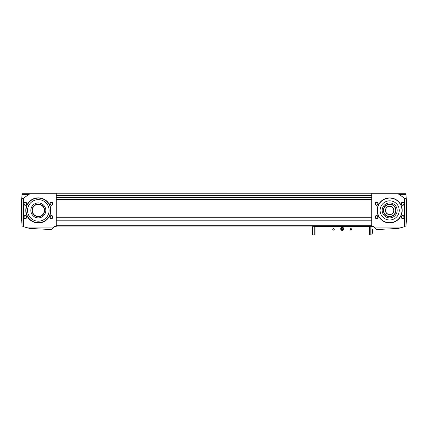 <?xml version="1.0" encoding="UTF-8"?>
<svg xmlns="http://www.w3.org/2000/svg" width="428" height="428" viewBox="0 0 428 428"><rect width="100%" height="100%" fill="white"/><g stroke="black" fill="none" stroke-linecap="round" stroke-linejoin="round"><path stroke-width="0.64" d="M56.277 226.364L56.277 193.74L31.619 193.74A4.355 3.076 180 0 0 28.542 194.644L23.347 198.314L23.347 226.524A30.714 30.714 0 0 0 24.706 227.075L53.971 227.075L54.319 226.733A1.027 1.027 0 0 1 54.993 226.433L56.277 226.364M404.653 226.524L404.653 198.314L399.458 194.644A4.355 3.076 180 0 0 396.382 193.74L371.723 193.74L371.723 226.364L373.007 226.433A1.027 1.027 0 0 1 373.681 226.733L376.191 229.242L376.972 229.542L398.372 228.418L403.294 227.075A30.714 30.714 0 0 0 404.653 226.524L406.038 225.882L406.6 215.798L406.274 199.148L406.6 205.023M21.4 215.798L22.079 225.941L21.4 215.798L21.4 205.023L22.021 193.82L31.619 193.74L22.427 193.74M21.716 199.384L22.021 193.825M23.347 226.524L22.079 225.941L21.989 194.644L28.542 194.644M21.791 222.041L21.999 225.54L21.791 222.041M405.974 193.756L406.284 199.384L405.974 193.756L396.382 193.74L405.974 193.74L406.102 198.48L404.653 198.314M406.001 225.54L406.145 223.491M406.284 199.384L406.054 195.28M405.921 225.941L406.102 198.48M406.038 225.882L406.6 215.798M53.971 227.075L51.809 229.242L51.028 229.542L29.628 228.418L24.706 227.075M23.706 203.744A1.541 1.541 0 0 0 26.017 205.076A1.541 1.541 0 0 0 26.017 202.407A1.541 1.541 0 0 0 23.706 203.744M49.867 203.744A1.541 1.541 0 0 0 52.173 205.076A1.541 1.541 0 0 0 52.173 202.407A1.541 1.541 0 0 0 49.867 203.744M23.706 217.076A1.541 1.541 0 0 0 26.017 218.408A1.541 1.541 0 0 0 26.017 215.744A1.541 1.541 0 0 0 23.706 217.076M49.867 217.076A1.541 1.541 0 0 0 52.173 218.408A1.541 1.541 0 0 0 52.173 215.744A1.541 1.541 0 0 0 49.867 217.076M25.76 210.41A12.567 12.567 0 0 0 44.608 221.292A12.567 12.567 0 0 0 44.608 199.528A12.567 12.567 0 0 0 25.76 210.41M21.898 198.688L23.347 198.314M21.93 195.516L21.726 199.148M56.277 193.226L371.723 193.226L56.277 192.969L56.277 193.74M375.056 217.076A1.541 1.541 0 0 0 377.362 218.408A1.541 1.541 0 0 0 377.362 215.744A1.541 1.541 0 0 0 375.056 217.076M401.213 217.076A1.541 1.541 0 0 0 403.524 218.408A1.541 1.541 0 0 0 403.524 215.744A1.541 1.541 0 0 0 401.213 217.076M375.056 203.744A1.541 1.541 0 0 0 377.362 205.076A1.541 1.541 0 0 0 377.362 202.407A1.541 1.541 0 0 0 375.056 203.744M401.213 203.744A1.541 1.541 0 0 0 403.524 205.076A1.541 1.541 0 0 0 403.524 202.407A1.541 1.541 0 0 0 401.213 203.744M377.159 210.41A12.514 12.514 0 0 0 395.932 221.249A12.514 12.514 0 0 0 395.932 199.571A12.514 12.514 0 0 0 377.159 210.41M403.294 227.075L374.029 227.075M406.102 198.688L405.332 198.48M371.723 193.226L371.723 193.74M56.277 226.054L371.723 226.054L56.277 226.054L314.275 226.054L314.275 226.567L315.045 226.567L315.045 235.031L369.412 235.031L369.412 226.567L315.045 226.567M369.412 226.567L370.183 226.567L370.183 226.054L371.723 226.054M56.277 195.687L371.723 195.687M56.277 217.242L371.723 217.242M56.277 219.987L371.723 219.987M385.569 210.41A4.103 4.103 0 0 0 391.727 213.963A4.103 4.103 0 0 0 391.727 206.858A4.103 4.103 0 0 0 385.569 210.41M385.425 210.41A4.253 4.253 0 0 0 391.802 214.091A4.253 4.253 0 0 0 391.802 206.729A4.253 4.253 0 0 0 385.425 210.41M383.649 210.41A6.024 6.024 0 0 0 392.685 215.626A6.024 6.024 0 0 0 392.685 205.189A6.024 6.024 0 0 0 383.649 210.41M383.392 210.41A6.281 6.281 0 0 0 392.813 215.851A6.281 6.281 0 0 0 392.813 204.969A6.281 6.281 0 0 0 383.392 210.41M382.183 210.41A7.49 7.49 0 0 0 393.418 216.894A7.49 7.49 0 0 0 393.418 203.926A7.49 7.49 0 0 0 382.183 210.41M380.096 210.41A9.576 9.576 0 0 0 394.461 218.703A9.576 9.576 0 0 0 394.461 202.118A9.576 9.576 0 0 0 380.096 210.41M377.362 210.41A12.31 12.31 0 0 0 395.83 221.073A12.31 12.31 0 0 0 395.83 199.748A12.31 12.31 0 0 0 377.362 210.41M32.298 210.41A6.024 6.024 0 0 0 41.339 215.626A6.024 6.024 0 0 0 41.339 205.189A6.024 6.024 0 0 0 32.298 210.41M32.041 210.41A6.281 6.281 0 0 0 41.468 215.851A6.281 6.281 0 0 0 41.468 204.969A6.281 6.281 0 0 0 32.041 210.41M30.837 210.41A7.49 7.49 0 0 0 42.072 216.894A7.49 7.49 0 0 0 42.072 203.926A7.49 7.49 0 0 0 30.837 210.41M27.553 210.41A10.77 10.77 0 0 0 43.71 219.735A10.77 10.77 0 0 0 43.71 201.08A10.77 10.77 0 0 0 27.553 210.41M26.017 210.41A12.31 12.31 0 0 0 44.48 221.073A12.31 12.31 0 0 0 44.48 199.748A12.31 12.31 0 0 0 26.017 210.41M401.491 203.744A1.263 1.263 0 0 0 403.385 204.835A1.263 1.263 0 0 0 403.385 202.647A1.263 1.263 0 0 0 401.491 203.744M375.335 203.744A1.263 1.263 0 0 0 377.223 204.835A1.263 1.263 0 0 0 377.223 202.647A1.263 1.263 0 0 0 375.335 203.744M401.491 217.076A1.263 1.263 0 0 0 403.385 218.168A1.263 1.263 0 0 0 403.385 215.985A1.263 1.263 0 0 0 401.491 217.076M375.335 217.076A1.263 1.263 0 0 0 377.223 218.168A1.263 1.263 0 0 0 377.223 215.985A1.263 1.263 0 0 0 375.335 217.076M50.146 217.076A1.263 1.263 0 0 0 52.034 218.168A1.263 1.263 0 0 0 52.034 215.985A1.263 1.263 0 0 0 50.146 217.076M23.984 217.076A1.263 1.263 0 0 0 25.878 218.168A1.263 1.263 0 0 0 25.878 215.985A1.263 1.263 0 0 0 23.984 217.076M50.146 203.744A1.263 1.263 0 0 0 52.034 204.835A1.263 1.263 0 0 0 52.034 202.647A1.263 1.263 0 0 0 50.146 203.744M23.984 203.744A1.263 1.263 0 0 0 25.878 204.835A1.263 1.263 0 0 0 25.878 202.647A1.263 1.263 0 0 0 23.984 203.744M350.179 229.387A0.77 0.77 0 0 0 351.335 230.055A0.77 0.77 0 0 0 351.335 228.723A0.77 0.77 0 0 0 350.179 229.387M332.738 229.387A0.77 0.77 0 0 0 333.894 230.055A0.77 0.77 0 0 0 333.894 228.723A0.77 0.77 0 0 0 332.738 229.387M340.688 228.873A1.541 1.541 0 0 0 342.999 230.205A1.541 1.541 0 0 0 342.999 227.541A1.541 1.541 0 0 0 340.688 228.873M369.412 234.929L371.98 234.929L371.98 226.722L369.412 226.722M315.045 226.722L312.477 226.722L312.477 234.929L312.477 226.722M315.045 234.929L312.477 234.929M332.877 229.387A0.631 0.631 0 0 0 333.824 229.932A0.631 0.631 0 0 0 333.824 228.841A0.631 0.631 0 0 0 332.877 229.387M350.318 229.387A0.631 0.631 0 0 0 351.265 229.932A0.631 0.631 0 0 0 351.265 228.841A0.631 0.631 0 0 0 350.318 229.387M371.98 229.183L372.494 229.183L372.494 233.287L371.98 233.287M367.363 226.054L369.412 226.054M312.477 229.183L311.969 229.183L311.969 233.287L312.477 233.287M317.095 226.054L315.045 226.054M342.229 229.761A0.888 0.888 0 0 1 341.458 229.317L342.229 229.761L342.999 229.317A0.888 0.888 0 0 1 342.229 229.761L341.458 229.317A0.888 0.888 0 0 1 341.458 228.429L341.458 229.317L341.458 228.429A0.888 0.888 0 0 1 342.229 227.985L341.458 228.429L342.229 227.985A0.888 0.888 0 0 1 342.999 229.317L342.999 228.429L342.229 227.985L342.999 228.429L342.999 229.317L342.229 229.761M341.004 228.873A1.225 1.225 0 0 1 342.839 227.814A1.225 1.225 0 0 1 342.839 229.932A1.225 1.225 0 0 1 341.004 228.873M341.458 228.873A0.77 0.77 0 0 1 342.614 228.21A0.77 0.77 0 0 1 342.229 229.643A0.77 0.77 0 0 1 341.458 228.873M22.668 198.48L21.898 198.48M406.012 194.644L399.458 194.644M56.277 217.039L371.723 217.039M56.277 199.748L371.723 199.748M56.277 195.43L371.723 195.43M56.277 225.684L371.723 225.684M56.277 220.195L371.723 220.195M56.277 195.944L371.723 195.944M56.277 197.271L371.723 197.271M56.277 197.634L371.723 197.634M56.277 199.384L371.723 199.384M370.199 234.929L370.199 226.722M314.259 234.929L314.259 226.722"/></g></svg>
